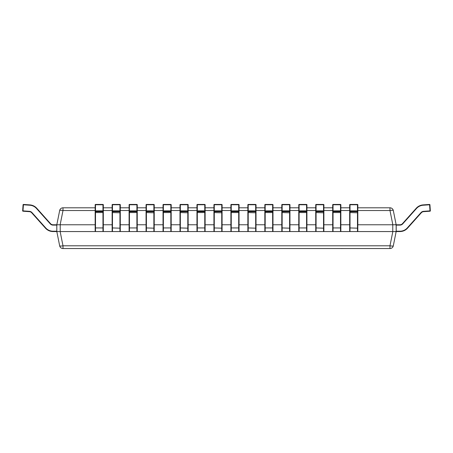 <?xml version="1.0" encoding="UTF-8"?>
<svg xmlns="http://www.w3.org/2000/svg" width="453" height="453" viewBox="0 0 453 453"><rect width="100%" height="100%" fill="white"/><g stroke="black" fill="none" stroke-linecap="round" stroke-linejoin="round"><path stroke-width="0.68" d="M95.164 224.773L60.215 224.773L60.215 231.557L95.504 231.557A0.34 0.34 0 0 1 95.164 231.217L95.164 210.871L102.967 210.849L102.967 204.439L95.504 204.439L102.967 204.445A0.34 0.34 0 0 1 103.307 204.779L103.307 231.217A0.34 0.34 0 0 1 102.967 231.557L119.937 231.557A0.34 0.34 0 0 0 120.277 231.217L120.277 204.779A0.34 0.34 0 0 0 119.937 204.439L120.277 204.779M95.164 210.871L95.164 204.779L95.504 204.756L95.504 211.664L102.967 211.664L102.967 211.211L95.504 211.211A0.34 0.34 -0 0 1 95.164 210.871M95.164 211.325A0.34 0.34 -0 0 0 95.504 211.664L95.504 231.557L102.967 231.557L102.967 211.664A0.34 0.34 0 0 0 103.307 211.325M102.967 210.849L103.307 210.871A0.34 0.34 -0 0 1 102.967 211.211L102.967 210.849M95.504 204.439A0.34 0.34 0 0 0 95.164 204.779A0.34 0.34 -0 0 1 95.504 204.445L95.504 204.756L103.307 204.779M112.129 211.325A0.34 0.34 -0 0 0 112.469 211.664L112.469 231.557A0.34 0.34 0 0 1 112.129 231.217L112.129 204.779L112.469 204.756L112.469 210.849L120.277 210.871A0.34 0.34 -0 0 1 119.937 211.211L112.469 211.211L112.469 211.664L119.937 211.664L119.937 204.756L112.469 204.756L112.469 204.439L119.937 204.445L112.469 204.439A0.34 0.34 -0 0 0 112.129 204.779A0.34 0.34 0 0 1 112.469 204.439L112.469 204.439M112.129 210.871L112.469 211.211A0.34 0.34 -0 0 1 112.129 210.871M112.129 227.938L119.937 228.165L119.937 231.557L129.439 231.557A0.34 0.34 0 0 1 129.099 231.217L129.099 210.871L136.902 210.849L136.902 204.439L129.439 204.439L136.902 204.445A0.34 0.34 0 0 1 137.242 204.779L137.242 231.217A0.34 0.34 0 0 1 136.902 231.557L153.873 231.557A0.34 0.34 0 0 0 154.207 231.217L154.23 204.779A0.34 0.34 0 0 0 153.89 204.439A0.34 0.34 0 0 1 154.207 204.779L146.404 204.756L146.404 210.849L154.207 210.871A0.34 0.34 -0 0 1 153.873 211.211L146.404 211.211L146.404 211.664L153.873 211.664L153.89 204.439L146.404 204.439L153.89 204.439M129.099 210.871L129.099 204.779L129.439 204.756L129.439 211.664L136.902 211.664L136.902 211.211L129.439 211.211A0.34 0.34 -0 0 1 129.099 210.871M129.099 211.325A0.34 0.34 -0 0 0 129.439 211.664L129.439 231.557L136.902 231.557L136.902 211.664A0.34 0.34 0 0 0 137.242 211.325M136.902 210.849L137.242 210.871A0.34 0.34 -0 0 1 136.902 211.211L136.902 210.849M129.439 204.439A0.34 0.34 0 0 0 129.099 204.779A0.34 0.34 -0 0 1 129.439 204.445L129.439 204.756L137.242 204.779M146.064 211.325A0.34 0.34 -0 0 0 146.404 211.664L146.404 231.557A0.34 0.34 0 0 1 146.064 231.217L146.064 204.779L146.404 204.439A0.34 0.34 -0 0 0 146.064 204.779A0.34 0.34 0 0 1 146.404 204.439L146.404 204.439M146.064 210.871L146.404 211.211A0.34 0.34 -0 0 1 146.064 210.871M146.064 227.938L153.873 228.165L153.873 231.557L163.374 231.557A0.34 0.34 0 0 1 163.035 231.217L163.035 210.871L170.838 210.849L170.838 204.439L163.374 204.439L170.838 204.445A0.34 0.34 0 0 1 171.177 204.779L171.177 231.217A0.34 0.34 0 0 1 170.838 231.557L187.802 231.557A0.34 0.34 0 0 0 188.142 231.217L188.142 204.779A0.34 0.34 0 0 0 187.802 204.439L188.142 204.779M163.035 210.871L163.035 204.779L163.374 204.756L163.374 211.664L170.838 211.664L170.838 211.211L163.374 211.211A0.34 0.34 -0 0 1 163.035 210.871M163.035 211.325A0.34 0.34 -0 0 0 163.374 211.664L163.374 231.557L170.838 231.557L170.838 211.664A0.34 0.34 0 0 0 171.177 211.325M170.838 210.849L171.177 210.871A0.34 0.34 -0 0 1 170.838 211.211L170.838 210.849M163.374 204.439A0.34 0.34 0 0 0 163.035 204.779A0.34 0.34 -0 0 1 163.374 204.445L163.374 204.756L171.177 204.779M180 211.325A0.34 0.34 -0 0 0 180.339 211.664L180.339 231.557A0.34 0.34 0 0 1 180 231.217L180 204.779L180.339 204.756L180.339 210.849L188.142 210.871A0.34 0.34 -0 0 1 187.802 211.211L180.339 211.211L180.339 211.664L187.802 211.664L187.802 204.756L180.339 204.756L180.339 204.439L187.802 204.445L180.339 204.439A0.34 0.34 -0 0 0 180 204.779A0.34 0.34 0 0 1 180.339 204.439L180.339 204.439M180 210.871L180.339 211.211A0.34 0.34 -0 0 1 180 210.871M180 227.938L187.802 228.165L187.802 231.557L197.304 231.557A0.34 0.34 0 0 1 196.964 231.217L196.964 210.871L204.773 210.849L204.773 204.756L205.113 204.779A0.34 0.34 0 0 0 204.796 204.439L197.304 204.439L204.773 204.445A0.34 0.34 0 0 1 205.113 204.779L205.113 231.217A0.34 0.34 0 0 1 204.773 231.557L221.738 231.557A0.34 0.34 0 0 0 222.078 231.217L222.078 204.779A0.34 0.34 0 0 0 221.738 204.439L222.078 204.779M196.964 210.871L196.964 204.779L197.304 204.756L197.304 211.664L204.773 211.664L204.773 211.211L197.304 211.211A0.34 0.34 -0 0 1 196.964 210.871M196.964 211.325A0.34 0.34 -0 0 0 197.304 211.664L197.304 231.557L204.773 231.557L204.773 211.664A0.34 0.34 0 0 0 205.113 211.325M204.773 210.849L205.113 210.871A0.34 0.34 -0 0 1 204.773 211.211L204.773 210.849M213.935 211.325A0.34 0.34 -0 0 0 214.275 211.664L214.275 231.557A0.34 0.34 0 0 1 213.935 231.217L213.935 204.779L214.275 204.756L214.275 210.849L222.078 210.871A0.34 0.34 -0 0 1 221.738 211.211L214.275 211.211L214.275 211.664L221.738 211.664L221.738 204.756L214.275 204.756L214.275 204.439L221.738 204.445L214.275 204.439A0.34 0.34 -0 0 0 213.935 204.779A0.34 0.34 0 0 1 214.275 204.439L214.275 204.439M213.935 210.871L214.275 211.211A0.34 0.34 -0 0 1 213.935 210.871M213.935 227.938L221.738 228.165L221.738 231.557L231.24 231.557A0.34 0.34 0 0 1 230.9 231.217L230.9 210.871L238.703 210.849L238.703 204.439L231.24 204.439L238.703 204.445A0.34 0.34 0 0 1 239.042 204.779L239.042 231.217A0.34 0.34 0 0 1 238.703 231.557L255.673 231.557A0.34 0.34 0 0 0 256.013 231.217L256.013 204.779A0.34 0.34 0 0 0 255.673 204.439L256.013 204.779M230.9 210.871L230.9 204.779L231.24 204.756L231.24 211.664L238.703 211.664L238.703 211.211L231.24 211.211A0.34 0.34 -0 0 1 230.9 210.871M230.9 211.325A0.34 0.34 -0 0 0 231.24 211.664L231.24 231.557L238.703 231.557L238.703 211.664A0.34 0.34 0 0 0 239.042 211.325M238.703 210.849L239.042 210.871A0.34 0.34 -0 0 1 238.703 211.211L238.703 210.849M231.24 204.439A0.34 0.34 0 0 0 230.9 204.779A0.34 0.34 -0 0 1 231.24 204.445L231.24 204.756L239.042 204.779M247.865 211.325A0.34 0.34 -0 0 0 248.204 211.664L248.204 231.557A0.34 0.34 0 0 1 247.865 231.217L247.865 204.779L248.204 204.756L248.204 210.849L256.013 210.871A0.34 0.34 -0 0 1 255.673 211.211L248.204 211.211L248.204 211.664L255.673 211.664L255.673 204.756L248.204 204.756L248.204 204.439L255.673 204.445L248.204 204.439A0.34 0.34 -0 0 0 247.865 204.779A0.34 0.34 0 0 1 248.204 204.439L248.204 204.439M247.865 210.871L248.204 211.211A0.34 0.34 -0 0 1 247.865 210.871M247.865 227.938L255.673 228.165L255.673 231.557L265.175 231.557A0.34 0.34 0 0 1 264.835 231.217L264.835 210.871L272.638 210.849L272.638 204.756L272.978 204.779A0.34 0.34 0 0 0 272.661 204.439L265.175 204.439L272.638 204.445A0.34 0.34 0 0 1 272.978 204.779L272.978 231.217A0.34 0.34 0 0 1 272.638 231.557L289.609 231.557A0.34 0.34 0 0 0 289.943 231.217L289.943 204.779A0.34 0.34 0 0 0 289.609 204.439L289.943 204.779M264.835 210.871L264.835 204.779L265.175 204.756L265.175 211.664L272.638 211.664L272.638 211.211L265.175 211.211A0.34 0.34 -0 0 1 264.835 210.871M264.835 211.325A0.34 0.34 -0 0 0 265.175 211.664L265.175 231.557L272.638 231.557L272.638 211.664A0.34 0.34 0 0 0 272.978 211.325M272.638 210.849L272.978 210.871A0.34 0.34 -0 0 1 272.638 211.211L272.638 210.849M281.8 211.325A0.34 0.34 -0 0 0 282.14 211.664L282.14 231.557A0.34 0.34 0 0 1 281.8 231.217L281.8 204.779L282.14 204.756L282.14 210.849L289.943 210.871A0.34 0.34 -0 0 1 289.609 211.211L282.14 211.211L282.14 211.664L289.609 211.664L289.609 204.756L282.14 204.756L282.14 204.439L289.609 204.445L282.14 204.439A0.34 0.34 -0 0 0 281.8 204.779A0.34 0.34 0 0 1 282.14 204.439L282.14 204.439M281.8 210.871L282.14 211.211A0.34 0.34 -0 0 1 281.8 210.871M281.8 227.938L289.609 228.165L289.609 231.557L299.11 231.557A0.34 0.34 0 0 1 298.77 231.217L298.77 210.871L306.573 210.849L306.573 204.439L299.11 204.439L306.573 204.445A0.34 0.34 0 0 1 306.913 204.779L306.913 231.217A0.34 0.34 0 0 1 306.573 231.557L323.538 231.557A0.34 0.34 0 0 0 323.878 231.217L323.878 204.779A0.34 0.34 0 0 0 323.538 204.439L323.878 204.779M298.77 210.871L298.77 204.779L299.11 204.756L299.11 211.664L306.573 211.664L306.573 211.211L299.11 211.211A0.34 0.34 -0 0 1 298.77 210.871M298.77 211.325A0.34 0.34 -0 0 0 299.11 211.664L299.11 231.557L306.573 231.557L306.573 211.664A0.34 0.34 0 0 0 306.913 211.325M306.573 210.849L306.913 210.871A0.34 0.34 -0 0 1 306.573 211.211L306.573 210.849M299.11 204.439A0.34 0.34 0 0 0 298.77 204.779A0.34 0.34 -0 0 1 299.11 204.445L299.11 204.756L306.913 204.779M315.735 211.325A0.34 0.34 -0 0 0 316.075 211.664L316.075 231.557A0.34 0.34 0 0 1 315.735 231.217L315.735 204.779L316.075 204.756L316.075 210.849L323.878 210.871A0.34 0.34 -0 0 1 323.538 211.211L316.075 211.211L316.075 211.664L323.538 211.664L323.538 204.756L316.075 204.756L316.075 204.439L323.538 204.445L316.075 204.439A0.34 0.34 -0 0 0 315.735 204.779A0.34 0.34 0 0 1 316.075 204.439L316.075 204.439M315.735 210.871L316.075 211.211A0.34 0.34 -0 0 1 315.735 210.871M315.735 227.938L323.538 228.165L323.538 231.557L333.04 231.557A0.34 0.34 0 0 1 332.7 231.217L332.7 210.871L340.509 210.849L340.509 204.439L333.04 204.439L340.509 204.445A0.34 0.34 0 0 1 340.849 204.779L340.849 231.217A0.34 0.34 0 0 1 340.509 231.557L357.474 231.557A0.34 0.34 0 0 0 357.813 231.217L357.813 204.779A0.34 0.34 0 0 0 357.474 204.439L357.813 204.779M332.7 210.871L332.7 204.779L333.04 204.756L333.04 211.664L340.509 211.664L340.509 211.211L333.04 211.211A0.34 0.34 -0 0 1 332.7 210.871M332.7 211.325A0.34 0.34 -0 0 0 333.04 211.664L333.04 231.557L340.509 231.557L340.509 211.664A0.34 0.34 0 0 0 340.849 211.325M340.509 210.849L340.849 210.871A0.34 0.34 -0 0 1 340.509 211.211L340.509 210.849M333.04 204.439A0.34 0.34 0 0 0 332.7 204.779A0.34 0.34 -0 0 1 333.04 204.445L333.04 204.756L340.849 204.779M349.671 211.325A0.34 0.34 -0 0 0 350.01 211.664L350.01 231.557A0.34 0.34 0 0 1 349.671 231.217L349.671 204.779L350.01 204.756L350.01 210.849L357.813 210.871A0.34 0.34 -0 0 1 357.474 211.211L350.01 211.211L350.01 211.664L357.474 211.664L357.474 204.756L350.01 204.756L350.01 204.439L357.474 204.445L350.01 204.439A0.34 0.34 -0 0 0 349.671 204.779A0.34 0.34 0 0 1 350.01 204.439L350.01 204.439M349.671 210.871L350.01 211.211A0.34 0.34 -0 0 1 349.671 210.871M430.033 211.211L429.586 204.779L423.136 205.232A9.841 9.841 0 0 0 416.488 208.488L402.734 223.867A3.732 3.732 0 0 1 399.954 225.113L396.199 225.113L396.199 224.773L399.954 224.773A3.392 3.392 0 0 0 402.485 223.64L416.233 208.261A10.181 10.181 0 0 1 423.113 204.892A10.181 10.181 0 0 0 416.233 208.261A10.181 10.181 0 0 1 423.113 204.892L429.563 204.445A0.34 0.34 0 0 1 429.925 204.756L430.35 210.849A0.34 0.34 0 0 1 430.033 211.211L423.583 211.664A3.392 3.392 0 0 0 421.296 212.785L407.541 228.165A10.181 10.181 0 0 1 399.954 231.557L396.199 231.557L396.199 231.217L399.954 231.217A9.841 9.841 0 0 0 407.287 227.938L421.041 212.559A3.732 3.732 0 0 1 423.561 211.325L430.35 210.849M396.199 225.113L396.199 231.217M429.563 204.445L429.925 204.756M357.836 207.802L357.836 204.779L357.836 207.802M56.801 231.217L56.801 231.557L53.046 231.557A10.181 10.181 0 0 1 45.459 228.165A10.181 10.181 0 0 0 53.046 231.557A10.181 10.181 0 0 1 45.459 228.165A10.181 10.181 0 0 0 53.046 231.557A10.181 10.181 0 0 1 45.459 228.165A10.181 10.181 0 0 0 53.046 231.557A10.181 10.181 0 0 1 45.459 228.165A10.181 10.181 0 0 0 53.046 231.557A10.181 10.181 0 0 1 45.459 228.165A10.181 10.181 0 0 0 53.046 231.557A10.181 10.181 0 0 1 45.459 228.165A10.181 10.181 0 0 0 53.046 231.557A10.181 10.181 0 0 1 45.459 228.165A10.181 10.181 0 0 0 53.046 231.557A10.181 10.181 0 0 1 45.459 228.165A10.181 10.181 0 0 0 53.046 231.557A10.181 10.181 0 0 1 45.459 228.165A10.181 10.181 0 0 0 53.046 231.557A10.181 10.181 0 0 1 45.459 228.165A10.181 10.181 0 0 0 53.046 231.557A10.181 10.181 0 0 1 45.459 228.165A10.181 10.181 0 0 0 53.046 231.557A10.181 10.181 0 0 1 45.459 228.165L31.704 212.785A3.392 3.392 0 0 0 29.417 211.664L22.967 211.211L22.99 210.871L29.439 211.325A3.732 3.732 0 0 1 31.959 212.559L45.713 227.938A9.841 9.841 0 0 0 53.046 231.217L56.801 231.217L56.801 225.113L53.046 225.113A3.732 3.732 0 0 1 50.266 223.867L36.512 208.488A9.841 9.841 0 0 0 29.864 205.232L23.414 204.779L22.99 210.871L22.65 210.849L23.075 204.756L23.437 204.445A0.34 0.34 0 0 0 23.075 204.756M416.488 208.488L416.233 208.261A10.181 10.181 0 0 1 423.113 204.892A10.181 10.181 0 0 0 416.233 208.261A10.181 10.181 0 0 1 423.113 204.892A10.181 10.181 0 0 0 416.233 208.261A10.181 10.181 0 0 1 423.113 204.892A10.181 10.181 0 0 0 416.233 208.261A10.181 10.181 0 0 1 423.113 204.892A10.181 10.181 0 0 0 416.233 208.261A10.181 10.181 0 0 1 423.113 204.892A10.181 10.181 0 0 0 416.233 208.261A10.181 10.181 0 0 1 423.113 204.892A10.181 10.181 0 0 0 416.233 208.261A10.181 10.181 0 0 1 423.113 204.892A10.181 10.181 0 0 0 416.233 208.261A10.181 10.181 0 0 1 423.113 204.892A10.181 10.181 0 0 0 416.233 208.261A10.181 10.181 0 0 1 423.113 204.892A10.181 10.181 0 0 0 416.233 208.261A10.181 10.181 0 0 1 423.113 204.892A10.181 10.181 0 0 0 416.233 208.261A10.181 10.181 0 0 1 423.113 204.892L423.136 205.232M340.871 207.802L340.871 204.779L340.871 207.802M323.901 207.802L323.901 204.779L323.901 207.802M306.936 207.802L306.936 204.779L306.936 207.802M289.965 207.802L289.965 204.779L289.965 207.802M273 207.802L273 204.779L273 207.802L281.8 207.802M256.036 207.802L256.036 204.779L256.036 207.802M239.065 207.802L239.065 204.779L239.065 207.802M222.1 207.802L222.1 204.779L222.1 207.802M205.135 207.802L205.135 204.779L205.135 207.802L213.935 207.802M188.165 207.802L188.165 204.779L188.165 207.802M171.2 207.802L171.2 204.779L171.2 207.802M45.459 228.165A10.181 10.181 0 0 0 53.046 231.557A10.181 10.181 0 0 1 45.459 228.165A10.181 10.181 0 0 0 53.046 231.557A10.181 10.181 0 0 1 45.459 228.165L45.713 227.938M137.265 207.802L137.265 204.779L137.265 207.802M120.3 207.802L120.3 204.779L120.3 207.802M103.329 207.802L103.329 204.779L103.329 207.802M23.437 204.445L29.887 204.892A10.181 10.181 0 0 1 36.767 208.261L50.515 223.64A3.392 3.392 0 0 0 53.046 224.773L56.801 224.773L56.801 225.113M22.65 210.849A0.34 0.34 0 0 0 22.967 211.211M357.813 207.802L389.982 207.802A3.392 3.392 0 0 1 393.312 210.532L396.16 224.767L396.16 231.557L393.312 245.798A3.392 3.392 0 0 1 389.982 248.527L62.995 248.527A3.392 3.392 0 0 1 59.666 245.798L56.818 231.562L56.818 224.767L59.666 210.532A3.392 3.392 0 0 1 62.995 207.802L95.164 207.802M103.307 207.802L112.129 207.802M120.277 207.802L129.099 207.802M137.242 207.802L146.064 207.802M154.207 207.802L163.035 207.802M171.177 207.802L180 207.802M188.142 207.802L196.964 207.802M222.078 207.802L230.9 207.802M239.042 207.802L247.865 207.802M256.013 207.802L264.835 207.802M289.943 207.802L298.77 207.802M306.913 207.802L315.735 207.802M323.878 207.802L332.7 207.802M340.849 207.802L349.671 207.802M349.671 227.938L357.474 228.165L357.474 231.557L392.768 231.557L392.768 224.773L357.813 224.773M349.671 224.773L340.849 224.773M332.7 224.773L323.878 224.773M315.735 224.773L306.913 224.773M298.77 224.773L289.943 224.773M281.8 224.773L272.978 224.773M264.835 224.773L256.013 224.773M247.865 224.773L239.042 224.773M230.9 224.773L222.078 224.773M213.935 224.773L205.113 224.773M196.964 224.773L188.142 224.773M180 224.773L171.177 224.773M163.035 224.773L154.207 224.773M146.064 224.773L137.242 224.773M129.099 224.773L120.277 224.773M112.129 224.773L103.307 224.773M396.16 224.767L392.83 224.767L389.982 210.532L357.813 210.532M56.818 224.767L60.215 224.773M60.215 231.557L56.818 231.562M396.16 231.557L392.768 231.557M395.384 224.637L396.115 224.722M393.312 210.532A3.392 0.651 168.7 0 0 389.982 210.532L389.982 207.802A3.392 3.392 0 0 1 393.312 210.532M395.384 231.693L396.115 231.602M95.164 210.532L62.995 210.532A3.392 0.651 -168.7 0 0 59.666 210.532A3.392 3.392 0 0 1 62.995 207.802L62.995 210.532L60.147 224.767M60.147 231.562L62.995 245.798L389.982 245.798L389.982 248.527A3.392 3.392 0 0 0 393.312 245.798A3.392 0.651 -168.7 0 1 389.982 245.798L392.83 231.562M62.995 245.798A3.392 0.651 168.7 0 1 59.666 245.798A3.392 3.392 0 0 0 62.995 248.527L62.995 245.798M345.067 248.527L340.99 248.561M341.092 248.527L322.1 248.527M95.164 212.559L103.307 212.559M95.164 227.938L103.307 227.938M95.164 231.217A0.34 0.34 0 0 0 95.504 231.557M102.967 231.557A0.34 0.34 0 0 0 103.307 231.217M112.129 212.559L119.937 212.785L119.937 211.664A0.34 0.34 0 0 0 120.277 211.325M120.277 227.938L119.937 228.165L119.937 212.785L120.277 212.559M112.129 231.217A0.34 0.34 0 0 0 112.469 231.557M119.937 231.557A0.34 0.34 0 0 0 120.277 231.217M129.099 212.559L137.242 212.559M129.099 227.938L137.242 227.938M129.099 231.217A0.34 0.34 0 0 0 129.439 231.557M136.902 231.557A0.34 0.34 0 0 0 137.242 231.217M146.064 212.559L153.873 212.785L153.873 211.664A0.34 0.34 0 0 0 154.207 211.325M154.207 227.938L153.873 228.165L153.873 212.785L154.207 212.559M146.064 231.217A0.34 0.34 0 0 0 146.404 231.557M153.873 231.557A0.34 0.34 0 0 0 154.207 231.217M163.035 212.559L171.177 212.559M163.035 227.938L171.177 227.938M163.035 231.217A0.34 0.34 0 0 0 163.374 231.557M170.838 231.557A0.34 0.34 0 0 0 171.177 231.217M180 212.559L187.802 212.785L187.802 211.664A0.34 0.34 0 0 0 188.142 211.325M188.142 227.938L187.802 228.165L187.802 212.785L188.142 212.559M180 231.217A0.34 0.34 0 0 0 180.339 231.557M187.802 231.557A0.34 0.34 0 0 0 188.142 231.217M196.964 212.559L205.113 212.559M196.964 227.938L205.113 227.938M205.135 204.779A0.34 0.34 -0 0 0 204.796 204.445L204.773 204.756L197.304 204.756L197.304 204.439A0.34 0.34 -0 0 0 196.964 204.779A0.34 0.34 0 0 1 197.304 204.439M196.964 231.217A0.34 0.34 0 0 0 197.304 231.557M204.773 231.557A0.34 0.34 0 0 0 205.113 231.217M213.935 212.559L221.738 212.785L221.738 211.664A0.34 0.34 0 0 0 222.078 211.325M222.078 227.938L221.738 228.165L221.738 212.785L222.078 212.559M213.935 231.217A0.34 0.34 0 0 0 214.275 231.557M221.738 231.557A0.34 0.34 0 0 0 222.078 231.217M230.9 212.559L239.042 212.559M230.9 227.938L239.042 227.938M230.9 231.217A0.34 0.34 0 0 0 231.24 231.557M238.703 231.557A0.34 0.34 0 0 0 239.042 231.217M247.865 212.559L255.673 212.785L255.673 211.664A0.34 0.34 0 0 0 256.013 211.325M256.013 227.938L255.673 228.165L255.673 212.785L256.013 212.559M247.865 231.217A0.34 0.34 0 0 0 248.204 231.557M255.673 231.557A0.34 0.34 0 0 0 256.013 231.217M264.835 212.559L272.978 212.559M264.835 227.938L272.978 227.938M273 204.779A0.34 0.34 -0 0 0 272.661 204.445L272.638 204.756L265.175 204.756L265.175 204.439A0.34 0.34 -0 0 0 264.835 204.779A0.34 0.34 0 0 1 265.175 204.439M264.835 231.217A0.34 0.34 0 0 0 265.175 231.557M272.638 231.557A0.34 0.34 0 0 0 272.978 231.217M281.8 212.559L289.609 212.785L289.609 211.664A0.34 0.34 0 0 0 289.943 211.325M289.943 227.938L289.609 228.165L289.609 212.785L289.943 212.559M281.8 231.217A0.34 0.34 0 0 0 282.14 231.557M289.609 231.557A0.34 0.34 0 0 0 289.943 231.217M298.77 212.559L306.913 212.559M298.77 227.938L306.913 227.938M298.77 231.217A0.34 0.34 0 0 0 299.11 231.557M306.573 231.557A0.34 0.34 0 0 0 306.913 231.217M315.735 212.559L323.538 212.785L323.538 211.664A0.34 0.34 0 0 0 323.878 211.325M323.878 227.938L323.538 228.165L323.538 212.785L323.878 212.559M315.735 231.217A0.34 0.34 0 0 0 316.075 231.557M323.538 231.557A0.34 0.34 0 0 0 323.878 231.217M332.7 212.559L340.849 212.559M332.7 227.938L340.849 227.938M332.7 231.217A0.34 0.34 0 0 0 333.04 231.557M340.509 231.557A0.34 0.34 0 0 0 340.849 231.217M349.671 212.559L357.474 212.785L357.474 211.664A0.34 0.34 0 0 0 357.813 211.325M357.813 227.938L357.474 228.165L357.474 212.785L357.813 212.559M349.671 231.217A0.34 0.34 0 0 0 350.01 231.557M357.474 231.557A0.34 0.34 0 0 0 357.813 231.217M399.954 231.217L399.954 231.557M399.954 224.773L399.954 225.113M423.561 211.325L423.583 211.664M357.496 204.445A0.34 0.34 -0 0 1 357.836 204.779A0.34 0.34 0 0 0 357.496 204.439L357.474 204.439M340.531 204.445A0.34 0.34 -0 0 1 340.871 204.779A0.34 0.34 0 0 0 340.531 204.439L340.509 204.439M323.561 204.445A0.34 0.34 -0 0 1 323.901 204.779A0.34 0.34 0 0 0 323.561 204.439L323.538 204.439M306.596 204.445A0.34 0.34 -0 0 1 306.936 204.779A0.34 0.34 0 0 0 306.596 204.439L306.573 204.439M289.631 204.445A0.34 0.34 -0 0 1 289.965 204.779A0.34 0.34 0 0 0 289.626 204.439L289.609 204.439M255.696 204.445A0.34 0.34 -0 0 1 256.036 204.779A0.34 0.34 0 0 0 255.696 204.439L255.673 204.439M238.731 204.445A0.34 0.34 -0 0 1 239.065 204.779A0.34 0.34 0 0 0 238.725 204.439L238.703 204.439M221.76 204.445A0.34 0.34 -0 0 1 222.1 204.779A0.34 0.34 0 0 0 221.76 204.439L221.738 204.439M187.825 204.445A0.34 0.34 -0 0 1 188.165 204.779A0.34 0.34 0 0 0 187.825 204.439L187.802 204.439M170.86 204.445A0.34 0.34 -0 0 1 171.2 204.779A0.34 0.34 0 0 0 170.86 204.439L170.838 204.439M153.895 204.445A0.34 0.34 -0 0 1 154.23 204.779M136.925 204.445A0.34 0.34 -0 0 1 137.265 204.779A0.34 0.34 0 0 0 136.925 204.439L136.902 204.439M119.96 204.445A0.34 0.34 -0 0 1 120.3 204.779A0.34 0.34 0 0 0 119.96 204.439L119.937 204.439M102.995 204.445A0.34 0.34 -0 0 1 103.329 204.779A0.34 0.34 0 0 0 102.99 204.439L102.967 204.439M53.046 231.557L53.046 231.217M29.417 211.664L29.439 211.325M29.887 204.892L29.864 205.232M53.046 224.773L53.046 225.113M349.671 210.532L340.849 210.532M332.7 210.532L323.878 210.532M315.735 210.532L306.913 210.532M298.77 210.532L289.943 210.532M281.8 210.532L272.978 210.532M264.835 210.532L256.013 210.532M247.865 210.532L239.042 210.532M230.9 210.532L222.078 210.532M213.935 210.532L205.113 210.532M196.964 210.532L188.142 210.532M180 210.532L171.177 210.532M163.035 210.532L154.207 210.532M146.064 210.532L137.242 210.532M129.099 210.532L120.277 210.532M112.129 210.532L103.307 210.532"/></g></svg>

